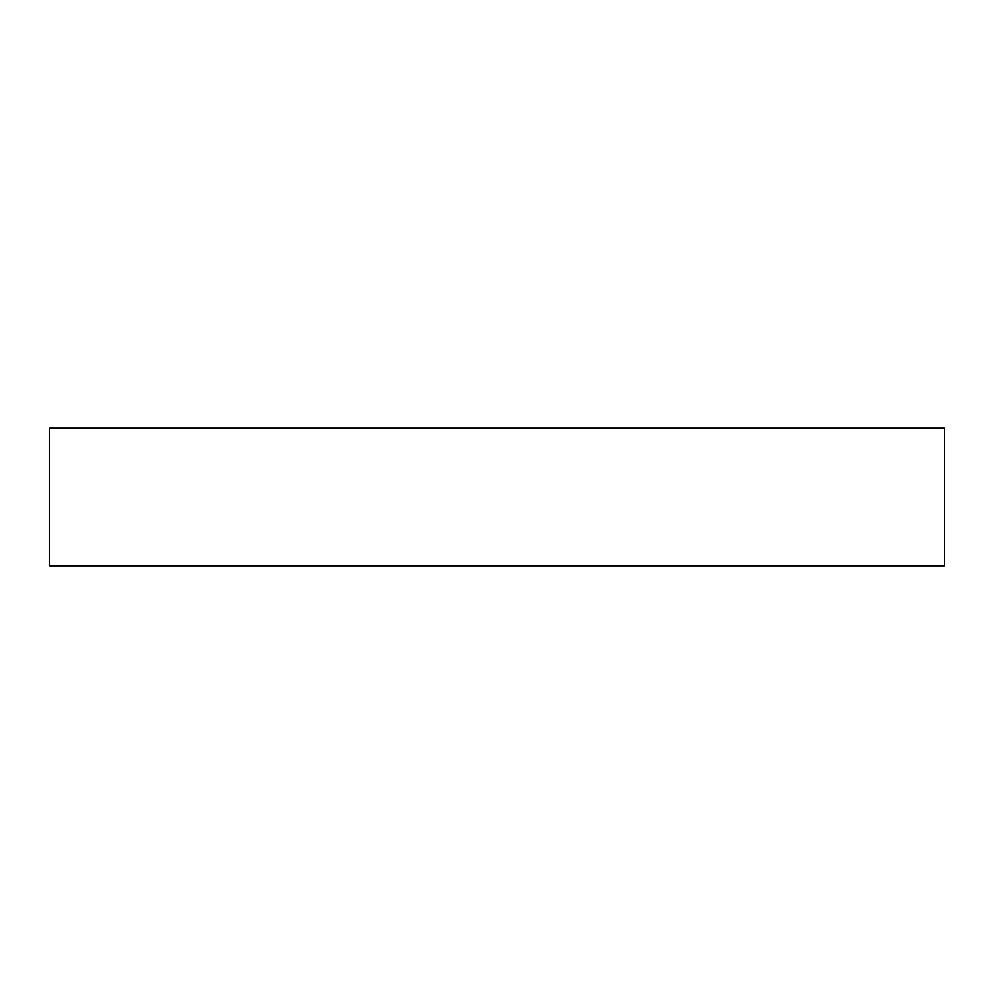 <?xml version="1.0" encoding="UTF-8"?>
<svg xmlns="http://www.w3.org/2000/svg" width="994" height="994" viewBox="0 0 994 994"><rect width="100%" height="100%" fill="white"/><g stroke="black" fill="none" stroke-linecap="round" stroke-linejoin="round"><path stroke-width="1.49" d="M944.3 428.19L944.3 565.81L49.7 565.81L49.7 428.19L944.3 428.19"/></g></svg>
